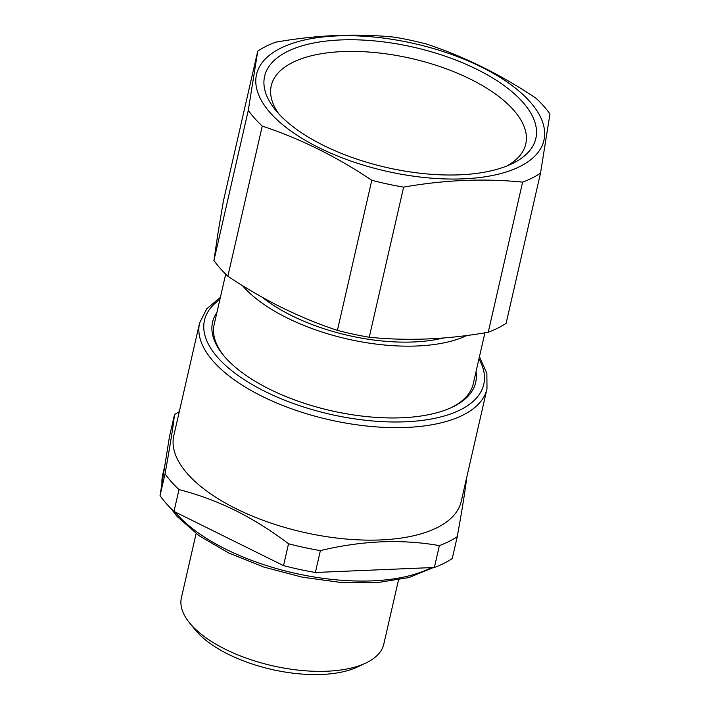 <?xml version="1.0" encoding="UTF-8"?>
<svg xmlns="http://www.w3.org/2000/svg" width="710" height="710" viewBox="0 0 710 710"><rect width="100%" height="100%" fill="white"/><g stroke="black" fill="none" stroke-linecap="round" stroke-linejoin="round"><path stroke-width="1.06" d="M216.914 312.48A134.971 59.8 12.9 0 0 212.033 325.349A134.971 59.8 12.9 0 0 223.153 354.956A134.971 59.8 12.9 0 0 330.771 410.628A134.971 59.8 12.9 0 0 451.888 407.345A134.971 59.8 12.9 0 0 476.206 379.326A134.971 59.8 12.9 0 0 475.993 371.818M225.7 274.14L214.163 324.479A132.894 58.877 12.9 0 0 213.648 327.585A132.894 58.877 12.9 0 0 223.89 355.843M450.841 407.824A132.894 58.877 12.9 0 0 473.242 383.817L484.921 332.804M466.701 477.484A164.037 72.677 -167.1 0 1 466.71 477.493C465.467 488.888 462.316 508.617 457.258 536.68A164.037 72.677 -167.1 0 1 439.366 545.617C401.611 538.943 361.949 540.612 320.379 550.614A164.037 72.677 -167.1 0 1 288.544 543.762C271.903 531.178 255.085 520.528 238.063 511.821C219.159 502.263 199.466 494.843 179 489.58A164.037 72.677 -167.1 0 1 171.305 481.708A164.037 72.677 -167.1 0 1 165.048 473.783C170.107 445.72 173.258 425.991 174.5 414.604A164.037 72.677 -167.1 0 1 179.284 411.658M486.998 388.876L461.225 501.375A147.423 65.32 -167.1 0 1 239.394 510.312A147.423 65.32 -167.1 0 1 187.591 473.925A147.423 65.32 -167.1 0 1 173.817 435.549L199.581 323.05A147.423 65.32 12.9 0 0 213.355 361.417A147.423 65.32 12.9 0 0 368.508 426.204A147.423 65.32 12.9 0 0 486.998 388.876L486.874 373.371L479.445 356.713M288.544 543.762L283.538 565.621L173.994 511.431A164.037 72.677 12.9 0 1 166.3 503.567A164.037 72.677 12.9 0 1 160.043 495.642L165.048 473.783M173.994 511.431L179 489.58M439.366 545.617L434.36 567.476A164.037 72.677 12.9 0 0 452.252 558.53L457.258 536.68M283.538 565.621A164.037 72.677 12.9 0 0 315.373 572.473L320.379 550.614M160.043 495.642L169.495 436.464L174.5 414.604M434.36 567.476L315.373 572.473M398.505 579.928L383.817 644.059A103.82 45.999 -167.1 0 1 365.517 663.193A103.82 45.999 -167.1 0 1 191.114 624.729A103.82 45.999 -167.1 0 1 189.561 622.892A103.82 45.999 -167.1 0 1 181.414 597.705L196.102 533.574M365.517 663.193L357.219 667.072A95.513 42.316 -167.1 0 1 196.768 631.678A95.513 42.316 -167.1 0 1 195.339 629.992L189.561 622.892M540.505 173.196L549.957 114.017A164.037 72.677 12.9 0 0 543.7 106.092A164.037 72.677 -167.1 0 0 536.006 98.228C500.772 74.603 464.251 56.543 426.461 44.038A164.037 72.677 -167.1 0 0 394.627 37.186C356.242 33.29 316.571 34.959 275.64 42.183A164.037 72.677 -167.1 0 0 257.748 51.12L248.296 110.307A164.037 72.677 12.9 0 0 254.562 118.233A164.037 72.677 12.9 0 0 262.247 126.096L227.866 276.208C263.108 299.833 299.62 317.894 337.41 330.39A164.037 72.677 12.9 0 0 369.244 337.241L403.626 187.129C444.567 179.905 484.229 178.237 522.622 182.142A164.037 72.677 12.9 0 0 540.505 173.196L506.132 323.307A164.037 72.677 12.9 0 1 488.24 332.245L522.622 182.142M256.434 74.852A147.423 65.32 -167.1 0 1 413.93 43.505A147.423 65.32 -167.1 0 1 544.011 139.905A147.423 65.32 -167.1 0 1 386.515 171.252A147.423 65.32 -167.1 0 1 256.434 74.852M248.296 110.307L213.923 260.419L217.934 233.448L223.366 201.232L257.748 51.12M488.24 332.245C447.3 339.478 407.638 341.146 369.244 337.241M337.41 330.39L371.791 180.278A164.037 72.677 12.9 0 0 403.626 187.129M371.791 180.278C336.549 156.653 300.037 138.592 262.247 126.096M213.923 260.419A164.037 72.677 12.9 0 0 220.18 268.344A164.037 72.677 12.9 0 0 227.866 276.208M443.439 337.978A124.587 55.203 -167.1 0 1 262.301 297.286M466.967 335.475A132.894 58.877 -167.1 0 1 243.21 286.485A132.894 58.877 -167.1 0 1 242.367 285.526M511.262 164.099A139.124 61.637 -167.1 0 1 386.426 167.453A139.124 61.637 -167.1 0 1 275.533 110.077A139.124 61.637 -167.1 0 1 289.183 50.658A139.124 61.637 -167.1 0 1 479.241 70.512A139.124 61.637 -167.1 0 1 511.315 164.072A139.124 61.637 -167.1 0 1 511.262 164.099M506.798 166.016A130.551 57.838 12.9 0 0 525.551 144.875A130.551 57.838 12.9 0 0 444.469 68.151A130.551 57.838 12.9 0 0 294.304 61.646A130.551 57.838 12.9 0 0 271.069 86.593A130.551 57.838 12.9 0 0 278.755 113.786M431.192 567.609A149.499 66.243 -167.1 0 1 299.283 574.204A149.499 66.243 -167.1 0 1 176.621 513.916A149.499 66.243 -167.1 0 1 174.864 511.866M161.96 483.643A149.499 66.243 -167.1 0 1 162.652 475.008L164.924 465.077M478.957 358.878A143.278 63.483 -167.1 0 1 394.494 421.988A143.278 63.483 -167.1 0 1 217.846 357.636A143.278 63.483 -167.1 0 1 219.878 299.54M433.473 567.512L408.907 577.567L377.356 582.617L340.933 582.466L302.176 577.159L263.818 567.068L228.62 552.93L199.048 535.704L177.163 516.516L170.808 508.36M161.862 484.247L162.652 475.008M220.375 297.383L206.699 308.832L199.581 323.05"/></g></svg>
